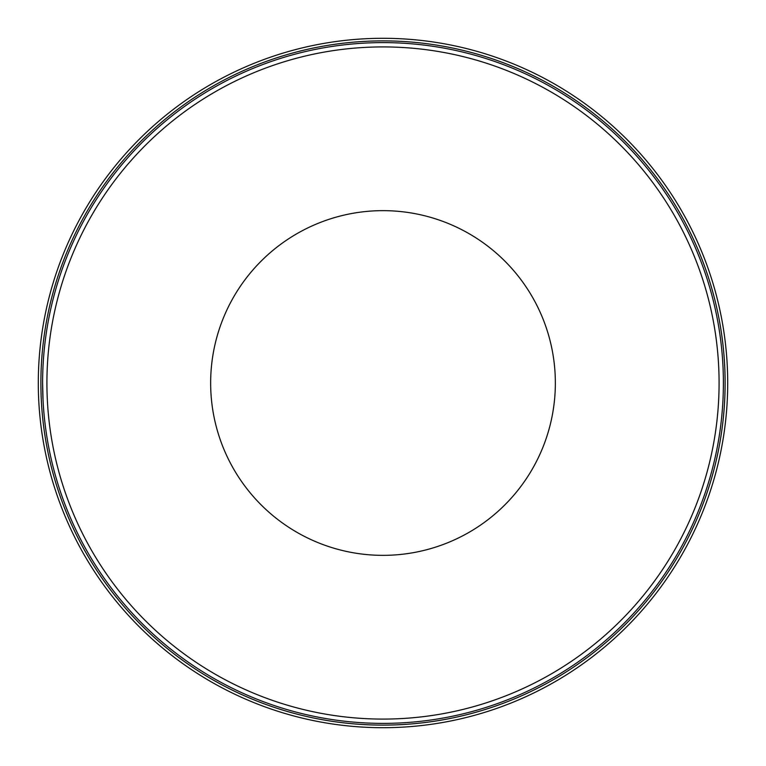 <?xml version="1.0" encoding="UTF-8"?>
<svg xmlns="http://www.w3.org/2000/svg" width="766" height="766" viewBox="0 0 766 766"><rect width="100%" height="100%" fill="white"/><g stroke="black" fill="none" stroke-linecap="round" stroke-linejoin="round"><path stroke-width="1.15" d="M198.327 91.939L202.54 89.316M89.316 202.54L86.07 207.931L89.316 202.54M86.07 558.069L89.316 563.46L86.07 558.069M202.54 676.684L198.327 674.061M679.93 207.931L676.684 202.54L679.93 207.931M563.46 89.316L567.673 91.939M567.673 674.061L563.46 676.684M676.684 563.46L679.93 558.069L676.684 563.46M383 727.7A344.7 344.7 0 0 0 727.7 383A344.7 344.7 0 0 0 383 38.3A344.7 344.7 0 0 0 38.3 383A344.7 344.7 0 0 0 383 727.7M383 719.082A336.082 336.082 0 0 1 46.918 383A336.082 336.082 0 0 1 383 46.918A336.082 336.082 0 0 1 719.082 383A336.082 336.082 0 0 1 383 719.082M383 723.391A340.391 340.391 0 0 1 42.609 383A340.391 340.391 0 0 1 383 42.609A340.391 340.391 0 0 1 723.391 383A340.391 340.391 0 0 1 383 723.391M42.609 383C43.087 360.767 43.087 360.767 42.609 383L43.049 400.235M383 210.65A172.35 172.35 0 0 1 555.35 383A172.35 172.35 0 0 1 383 555.35A172.35 172.35 0 0 1 210.65 383A172.35 172.35 0 0 1 383 210.65M40.885 383A342.115 342.115 0 0 1 383 40.885A342.115 342.115 0 0 1 725.115 383A342.115 342.115 0 0 1 383 725.115A342.115 342.115 0 0 1 40.885 383"/></g></svg>
